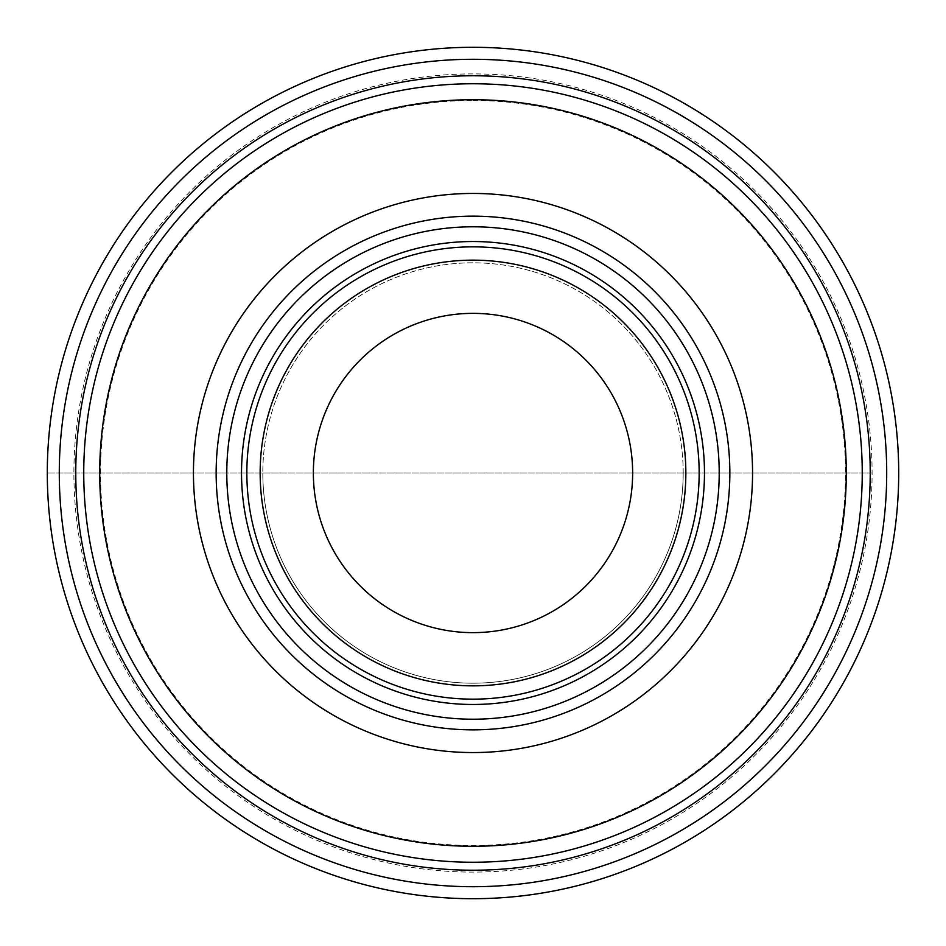 <?xml version="1.0" encoding="UTF-8"?>
<svg xmlns="http://www.w3.org/2000/svg" width="946" height="946" viewBox="0 0 946 946"><rect width="100%" height="100%" fill="white"/><g stroke="black" fill="none" stroke-linecap="round" stroke-linejoin="round"><path stroke-width="0.71" stroke-dasharray="4.73 3.55" d="M473 47.3A425.7 425.7 0 0 0 47.3 473A425.7 425.7 0 0 0 473 898.7A425.7 425.7 0 0 0 898.7 473A425.7 425.7 0 0 0 473 47.3A425.7 425.7 0 0 0 47.3 473A425.7 425.7 0 0 0 473 898.7A425.7 425.7 0 0 0 898.7 473A425.7 425.7 0 0 0 473 47.3M473 100.513A372.488 372.488 0 0 1 845.488 473A372.488 372.488 0 0 1 473 845.488A372.488 372.488 0 0 1 100.513 473A372.488 372.488 0 0 1 473 100.513M473 75.763A397.237 397.237 0 0 0 75.763 473A397.237 397.237 0 0 0 473 870.225A397.237 397.237 0 0 0 870.225 473A397.237 397.237 0 0 0 473 75.763M473 862.244A389.255 389.255 0 0 0 862.244 473A389.255 389.255 0 0 0 473 83.745A389.255 389.255 0 0 0 83.745 473A389.255 389.255 0 0 0 473 862.244M683.189 473A210.189 210.189 0 0 0 473 262.811A210.189 210.189 0 0 0 262.811 473A210.189 210.189 0 0 1 473 262.811A210.189 210.189 0 0 1 683.189 473A210.189 210.189 0 0 1 473 683.189A210.189 210.189 0 0 1 262.811 473A210.189 210.189 0 0 0 473 683.189A210.189 210.189 0 0 0 683.189 473A210.189 210.189 0 0 0 473 262.811A210.189 210.189 0 0 0 262.811 473A210.189 210.189 0 0 0 473 683.189A210.189 210.189 0 0 0 683.189 473M699.153 473A226.153 226.153 0 0 0 473 246.847A226.153 226.153 0 0 0 246.847 473A226.153 226.153 0 0 0 473 699.153A226.153 226.153 0 0 0 699.153 473M685.85 473A212.85 212.85 0 0 0 473 260.15A212.85 212.85 0 0 0 260.15 473A212.85 212.85 0 0 0 473 685.85A212.85 212.85 0 0 0 685.85 473M872.094 473L47.3 473L872.094 473M473 73.906A399.094 399.094 0 0 0 73.906 473A399.094 399.094 0 0 0 473 872.094A399.094 399.094 0 0 0 872.094 473A399.094 399.094 0 0 0 473 73.906M686.039 473A213.039 213.039 0 0 0 473 259.961A213.039 213.039 0 0 0 259.961 473A213.039 213.039 0 0 0 473 686.039A213.039 213.039 0 0 0 686.039 473"/><path stroke-width="1.42" d="M473 47.3A425.7 425.7 0 0 1 898.7 473A425.7 425.7 0 0 1 473 898.7A425.7 425.7 0 0 1 47.3 473A425.7 425.7 0 0 1 473 47.3A425.7 425.7 0 0 0 47.3 473A425.7 425.7 0 0 0 473 898.7A425.7 425.7 0 0 0 898.7 473A425.7 425.7 0 0 0 473 47.3M473 59.291A413.709 413.709 0 0 1 886.709 473A413.709 413.709 0 0 1 473 886.709A413.709 413.709 0 0 1 59.291 473A413.709 413.709 0 0 1 473 59.291M473 75.763A397.237 397.237 0 0 1 870.225 473A397.237 397.237 0 0 1 473 870.225A397.237 397.237 0 0 1 75.763 473A397.237 397.237 0 0 1 473 75.763M862.244 473A389.255 389.255 0 0 1 473 862.244A389.255 389.255 0 0 1 83.745 473A389.255 389.255 0 0 1 473 83.756A389.255 389.255 0 0 1 862.244 473M99.708 473A373.292 373.292 0 0 1 473 99.72A373.292 373.292 0 0 1 846.28 473A373.292 373.292 0 0 1 473 846.28A373.292 373.292 0 0 1 99.708 473M193.445 473A279.555 279.555 0 0 0 473 752.555A279.555 279.555 0 0 0 752.555 473A279.555 279.555 0 0 0 473 193.445A279.555 279.555 0 0 0 193.445 473M699.153 473A226.153 226.153 0 0 1 473 699.153A226.153 226.153 0 0 1 246.847 473A226.153 226.153 0 0 1 473 246.847A226.153 226.153 0 0 1 699.153 473M685.85 473A212.85 212.85 0 0 1 473 685.85A212.85 212.85 0 0 1 260.15 473A212.85 212.85 0 0 1 473 260.15A212.85 212.85 0 0 1 685.85 473M313.363 473A159.638 159.638 0 0 1 473 313.363A159.638 159.638 0 0 1 632.638 473A159.638 159.638 0 0 1 473 632.638A159.638 159.638 0 0 1 313.363 473M216.149 473A256.851 256.851 0 0 1 473 216.149A256.851 256.851 0 0 1 729.851 473A256.851 256.851 0 0 1 473 729.851A256.851 256.851 0 0 1 216.149 473M719.208 473A246.208 246.208 0 0 1 473 719.208A246.208 246.208 0 0 1 226.792 473A246.208 246.208 0 0 1 473 226.792A246.208 246.208 0 0 1 719.208 473M241.526 473A231.474 231.474 0 0 0 473 704.474A231.474 231.474 0 0 0 704.474 473A231.474 231.474 0 0 0 473 241.526A231.474 231.474 0 0 0 241.526 473"/></g></svg>
